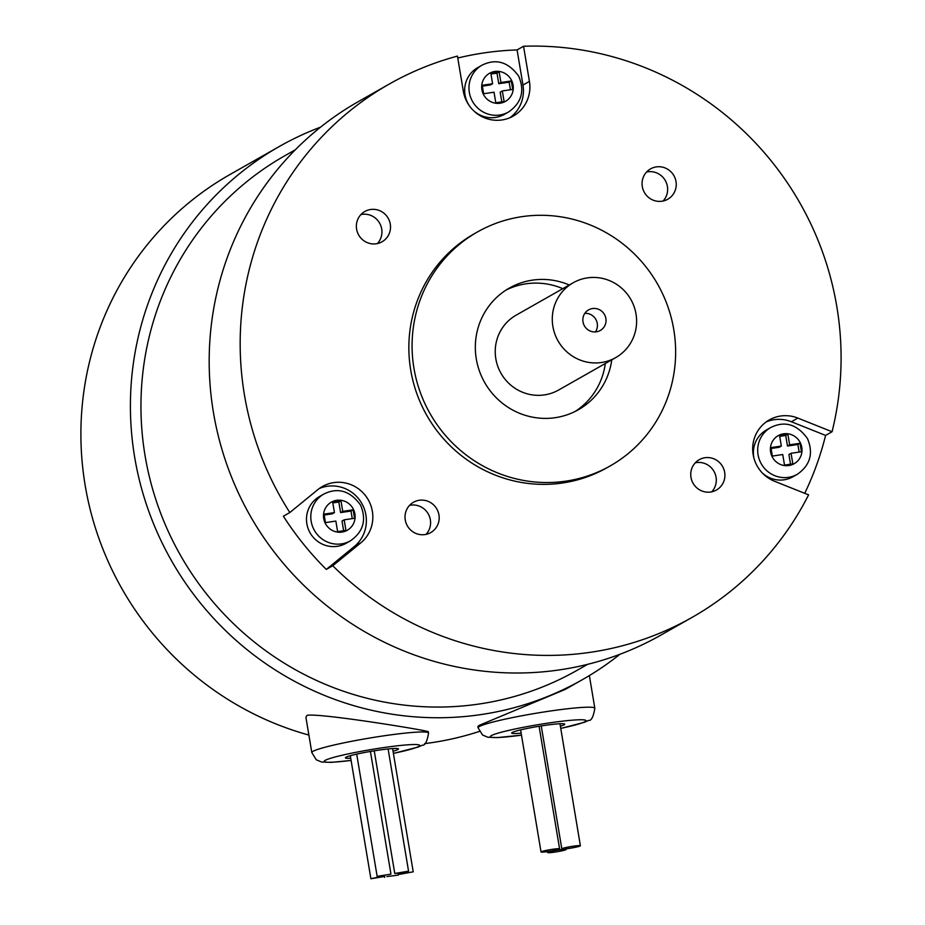 <?xml version="1.0" encoding="UTF-8"?>
<svg xmlns="http://www.w3.org/2000/svg" width="925" height="925" viewBox="0 0 925 925"><rect width="100%" height="100%" fill="white"/><g stroke="black" fill="none" stroke-linecap="round" stroke-linejoin="round"><path stroke-width="1.39" d="M307.007 715.372L305.921 717.349L311.817 752.58A59.177 4.787 -9.5 0 1 313.02 751.331A59.177 4.787 -9.5 0 1 375.735 737.063A59.177 4.787 -9.5 0 1 428.553 733.051L428.333 731.768C429.732 730.785 318.478 712.632 307.007 715.372M501.801 101.877L500.182 92.176L502.333 90.951L512.727 89.413L511.305 80.949L500.922 82.498L499.142 71.919L490.828 73.156L492.597 83.736L482.214 85.285L483.625 93.749L494.019 92.199L495.788 102.767L504.102 101.53L502.333 90.951M510.427 89.748L509.155 82.163L498.76 83.713L496.991 73.144L490.978 74.035M492.597 83.736L490.447 84.95L482.353 86.164M496.991 73.144L499.142 71.919M498.76 83.713L500.922 82.498M509.155 82.163L511.305 80.949M472.201 109.277A26.894 26.178 60.4 0 0 495.43 117.452A26.894 26.178 60.4 0 0 504.298 114.399L508.6 111.96A26.894 26.178 -119.6 0 1 499.743 115.012A26.894 26.178 -119.6 0 1 470.547 97.102A26.894 26.178 -119.6 0 1 482.029 65.178C496.135 58.24 508.368 61.929 518.74 76.243C524.903 90.997 521.515 102.906 508.6 111.96M482.029 65.178L477.728 67.617A26.894 26.178 60.4 0 0 470.432 107.219M343.637 530.742L342.019 521.053L344.169 519.827L354.553 518.278L353.142 509.814L342.747 511.363L340.978 500.783L332.665 502.021L334.434 512.6L324.039 514.15L325.461 522.613L335.856 521.064L337.625 531.644L345.938 530.407L344.169 519.827M352.263 518.624L350.991 511.039L340.597 512.589L338.828 502.009L332.815 502.899M334.434 512.6L332.283 513.826L324.189 515.028M338.828 502.009L340.978 500.783M340.597 512.589L342.747 511.363M350.991 511.039L353.142 509.814M350.436 540.824L346.123 543.276A26.894 26.178 -119.6 0 1 337.267 546.328A26.894 26.178 -119.6 0 1 306.857 523.747A26.894 26.178 -119.6 0 1 319.564 496.494L323.866 494.042C337.972 487.105 350.205 490.793 360.565 505.108C366.728 519.873 363.352 531.771 350.436 540.824A26.894 26.178 -119.6 0 1 341.568 543.877A26.894 26.178 -119.6 0 1 312.373 525.967A26.894 26.178 -119.6 0 1 323.866 494.042M790.528 464.2L788.909 454.51L791.06 453.285L801.455 451.735L800.032 443.272L789.649 444.821L787.88 434.241L779.555 435.478L781.336 446.058L770.941 447.608L772.352 456.071L782.747 454.522L784.516 465.102L792.829 463.864L791.06 453.285M799.154 452.082L797.882 444.497L787.487 446.047L785.718 435.467L779.706 436.369M781.336 446.058L779.174 447.284L771.08 448.486M785.718 435.467L787.88 434.241M787.487 446.047L789.649 444.821M797.882 444.497L800.032 443.272M753.921 458.106A26.894 26.178 -119.6 0 1 753.759 457.216A26.894 26.178 -119.6 0 1 766.455 429.952L770.756 427.5C784.862 420.563 797.107 424.251 807.467 438.566C813.63 453.331 810.242 465.24 797.327 474.282A26.894 26.178 -119.6 0 1 788.47 477.335A26.894 26.178 -119.6 0 1 759.275 459.436A26.894 26.178 -119.6 0 1 770.756 427.5M797.327 474.282L793.026 476.733A26.894 26.178 -119.6 0 1 784.169 479.786A26.894 26.178 -119.6 0 1 762.42 473.068M766.178 421.939A34.213 33.3 -119.6 0 1 791.384 421.754L825.597 435.409A306.649 298.428 -119.6 0 1 804.715 493.314M319.298 488.516A34.213 33.3 -119.6 0 1 361.363 502.703A34.213 33.3 -119.6 0 1 354.252 546.582L326.305 569.418L332.769 565.753A306.649 298.428 -119.6 0 0 692.062 617.403A306.649 298.428 -119.6 0 0 808.589 494.863L774.549 481.266A34.213 33.3 -119.6 0 1 752.8 451.828A34.213 33.3 -119.6 0 1 769.299 419.915A34.213 33.3 -119.6 0 1 797.847 418.077L832.061 431.744L825.597 435.409M509.941 117.718A34.213 33.3 60.4 0 0 522.972 85.054L517.087 49.915A306.649 298.428 60.4 0 0 483.729 52.956A306.649 298.428 60.4 0 0 457.771 58.032M326.305 569.418A306.649 298.428 -119.6 0 1 283.374 516.196L289.826 512.531A306.649 298.428 -119.6 0 1 389.194 84.094A306.649 298.428 -119.6 0 1 457.447 56.101L463.333 91.24A34.213 33.3 60.4 0 0 513.271 116.064A34.213 33.3 60.4 0 0 529.424 81.388L523.55 46.25A306.649 298.428 -119.6 0 1 832.061 431.744M517.087 49.915L523.55 46.25M289.826 512.531L317.911 489.579A34.213 33.3 -119.6 0 1 322.42 486.504A34.213 33.3 -119.6 0 1 366.786 497.43A34.213 33.3 -119.6 0 1 360.715 542.917L332.769 565.753M583.004 321.888A11.84 11.516 -119.6 0 1 604.453 314.5A11.84 11.516 -119.6 0 1 600.29 330.479A11.84 11.516 -119.6 0 1 583.004 321.888M552.873 326.375A43.036 41.879 60.4 0 0 601.516 362.496A43.036 41.879 60.4 0 0 615.692 357.617A43.036 41.879 60.4 0 0 630.862 299.503A43.036 41.879 60.4 0 0 573.188 282.761A43.036 41.879 60.4 0 0 552.873 326.375M615.692 357.617L558.654 390.003A43.036 41.879 -119.6 0 1 544.478 394.894A43.036 41.879 -119.6 0 1 497.766 366.242A43.036 41.879 -119.6 0 1 516.15 315.159L573.188 282.761M506.148 290.022A69.942 68.057 -119.6 0 1 562.793 288.658M605.308 363.513A69.942 68.057 -119.6 0 1 575.119 411.475M611.76 359.848A69.942 68.057 -119.6 0 1 578.391 409.729A69.942 68.057 -119.6 0 1 476.306 358.981A69.942 68.057 -119.6 0 1 509.317 288.091A69.942 68.057 -119.6 0 1 569.257 284.993M413.949 368.266A134.495 130.888 -119.6 0 1 477.439 231.955A134.495 130.888 -119.6 0 1 657.675 284.276A134.495 130.888 -119.6 0 1 610.28 465.865A134.495 130.888 -119.6 0 1 413.949 368.266M610.28 465.865L607.043 467.703A134.495 130.888 -119.6 0 1 410.723 370.104A134.495 130.888 -119.6 0 1 474.213 233.794L477.439 231.955M424.529 743.642A306.649 298.428 60.4 0 0 431.802 742.648A306.649 298.428 60.4 0 0 479.381 731.432M320.57 127.153A306.649 298.428 60.4 0 0 279.431 146.428L229.92 174.548A306.649 298.428 60.4 0 0 83.932 477.358A306.649 298.428 60.4 0 0 308.881 735.074M690.975 477.369A17.436 16.974 -119.6 0 1 722.575 466.478A17.436 16.974 -119.6 0 1 716.436 490.03A17.436 16.974 -119.6 0 1 690.975 477.369M642.308 186.573A17.436 16.974 -119.6 0 1 673.92 175.681A17.436 16.974 -119.6 0 1 667.769 199.233A17.436 16.974 -119.6 0 1 642.308 186.573M356.599 229.146A17.436 16.974 -119.6 0 1 388.199 218.254A17.436 16.974 -119.6 0 1 382.048 241.795A17.436 16.974 -119.6 0 1 356.599 229.146M405.254 519.942A17.436 16.974 -119.6 0 1 436.866 509.051A17.436 16.974 -119.6 0 1 430.715 532.592A17.436 16.974 -119.6 0 1 405.254 519.942M711.753 491.811A17.436 16.974 60.4 0 0 695.276 462.801M663.086 201.014A17.436 16.974 60.4 0 0 646.61 172.004M390.789 874.183L377.146 876.345L390.789 874.183M566.042 849.647A9.412 0.763 -9.5 0 1 556.064 851.913A9.412 0.763 -9.5 0 1 547.658 852.561A9.412 0.763 -9.5 0 1 556.815 850.248A9.412 0.763 -9.5 0 1 566.227 849.451A9.412 0.763 -9.5 0 1 566.042 849.647M580.195 845.959A9.412 0.763 -9.5 0 1 570.216 848.237A9.412 0.763 -9.5 0 1 561.822 848.872A9.412 0.763 -9.5 0 1 570.979 846.56A9.412 0.763 -9.5 0 1 580.391 845.762A9.412 0.763 -9.5 0 1 580.195 845.959M559.417 849.058A9.412 0.763 -9.5 0 1 549.438 851.324A9.412 0.763 -9.5 0 1 541.033 851.971A9.412 0.763 -9.5 0 1 550.19 849.659A9.412 0.763 -9.5 0 1 559.602 848.861A9.412 0.763 -9.5 0 1 559.417 849.058M521.145 733.143A26.894 2.174 -9.5 0 1 511.698 733.062A26.894 2.174 -9.5 0 1 537.876 726.472A26.894 2.174 -9.5 0 1 564.759 724.183A26.894 2.174 -9.5 0 1 564.215 724.749A26.894 2.174 -9.5 0 1 560.377 726.16M350.737 758.246A26.894 2.174 -9.5 0 1 345.418 757.829A26.894 2.174 -9.5 0 1 371.596 751.25A26.894 2.174 -9.5 0 1 398.478 748.949A26.894 2.174 -9.5 0 1 397.935 749.528A26.894 2.174 -9.5 0 1 393.033 751.227M279.431 146.428A306.649 298.428 60.4 0 0 171.356 560.457A306.649 298.428 60.4 0 0 582.288 679.736L565.314 689.379L479.104 725.397L477.878 726.53L478.098 727.813A59.177 4.787 -9.5 0 1 479.3 726.564A59.177 4.787 -9.5 0 1 542.015 712.285A59.177 4.787 -9.5 0 1 594.833 708.272L589.364 675.585M582.288 679.736A306.649 298.428 60.4 0 0 619.923 654.276M295.376 149.746L284.738 155.793A295.896 287.952 60.4 0 0 180.468 555.289A295.896 287.952 60.4 0 0 576.98 670.382L587.618 664.335M389.194 84.094L358.206 101.692A306.649 298.428 60.4 0 0 250.132 515.722A306.649 298.428 60.4 0 0 661.063 635.001L692.062 617.403M584.854 313.344A11.84 11.516 -119.6 0 1 595.411 331.925M426.032 534.384A17.436 16.974 60.4 0 0 409.555 505.362M377.377 243.587A17.436 16.974 60.4 0 0 360.9 214.565M381.216 876.53L384.696 876.438L370.902 878.75L381.216 876.53M386.928 876.576L398.467 875.073L386.928 876.576M400.028 874.252L413.221 871.812L400.028 874.252M402.421 872.772L394.767 873.478L408.561 871.177L402.421 872.772M500.124 103.207A16.141 15.702 -119.6 0 1 482.642 81.423A16.141 15.702 -119.6 0 1 509.64 77.399A16.141 15.702 -119.6 0 1 500.124 103.207M341.961 532.083A16.141 15.702 -119.6 0 1 324.467 510.288A16.141 15.702 -119.6 0 1 351.477 506.264A16.141 15.702 -119.6 0 1 341.961 532.083M788.852 465.541A16.141 15.702 -119.6 0 1 771.369 443.746A16.141 15.702 -119.6 0 1 798.368 439.733A16.141 15.702 -119.6 0 1 788.852 465.541M791.384 421.754L797.847 418.077M522.972 85.054L529.424 81.388M354.252 546.582L360.715 542.917M478.098 727.813L482.549 734.993L487.81 737.225L497.303 737.595L521.492 735.167A48.424 3.92 -9.5 0 1 492.701 734.982A48.424 3.92 -9.5 0 1 550.306 722.772A48.424 3.92 -9.5 0 1 585.005 721.65A48.424 3.92 -9.5 0 1 560.747 728.38M351.107 760.431A48.424 3.92 -9.5 0 1 327.415 759.367A48.424 3.92 -9.5 0 1 385.459 747.342A48.424 3.92 -9.5 0 1 418.713 746.429A48.424 3.92 -9.5 0 1 393.403 753.378M356.692 754.129L377.146 876.345M370.416 751.447L390.94 874.032M547.507 851.613L547.658 852.561M566.123 848.792L566.227 849.451M541.241 725.928L561.822 848.872M559.972 723.743L580.391 845.762M520.602 729.906L541.033 851.971M539.09 726.275L559.602 848.861M350.309 755.713L370.902 878.75M384.569 875.674L384.696 876.438M384.546 876.599L384.673 877.374M398.189 873.397L398.467 875.073M399.276 873.258L399.415 874.125M392.593 748.579L413.221 871.812M374.243 750.811L394.767 873.478M388.107 748.961L408.561 871.177M393.403 753.424L418.112 747.065L422.262 745.203C425.026 745.712 427.119 741.665 428.553 733.051M311.817 752.58L316.269 759.772L321.53 761.992L331.023 762.373L351.107 760.477M560.758 728.426L584.392 722.298L588.543 720.436C591.306 720.945 593.399 716.887 594.833 708.272"/></g></svg>
